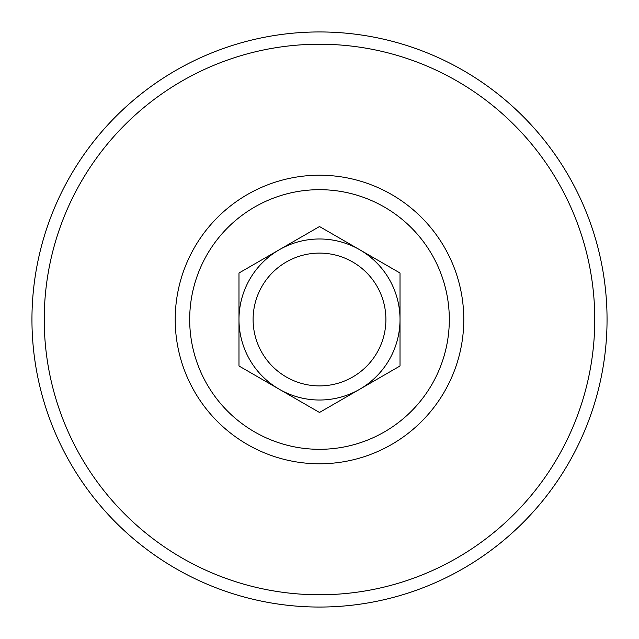 <?xml version="1.0" encoding="UTF-8"?>
<svg xmlns="http://www.w3.org/2000/svg" width="639" height="639" viewBox="0 0 639 639"><rect width="100%" height="100%" fill="white"/><g stroke="black" fill="none" stroke-linecap="round" stroke-linejoin="round"><path stroke-width="0.96" d="M400.014 365.987L400.014 273.013L319.5 226.533L238.986 273.013L238.986 365.987L319.5 412.467L400.014 365.987M319.5 238.986A80.514 80.514 0 0 1 389.231 359.757A80.514 80.514 0 0 1 249.769 359.757A80.514 80.514 0 0 1 319.5 238.986M319.5 253.1A66.4 66.4 0 0 1 377.002 352.704A66.4 66.4 0 0 1 261.998 352.704A66.4 66.4 0 0 1 319.5 253.1M319.5 31.95A287.55 287.55 0 0 1 568.526 463.275A287.55 287.55 0 0 1 70.474 463.275A287.55 287.55 0 0 1 319.5 31.95M319.5 189.679A129.821 129.821 0 0 1 431.924 384.406A129.821 129.821 0 0 1 207.076 384.406A129.821 129.821 0 0 1 319.5 189.679M319.5 175.214A144.286 144.286 0 0 1 444.456 391.643A144.286 144.286 0 0 1 194.544 391.643A144.286 144.286 0 0 1 319.5 175.214M319.5 44.227A275.273 275.273 0 0 1 557.895 457.133A275.273 275.273 0 0 1 81.105 457.133A275.273 275.273 0 0 1 319.5 44.227"/></g></svg>
